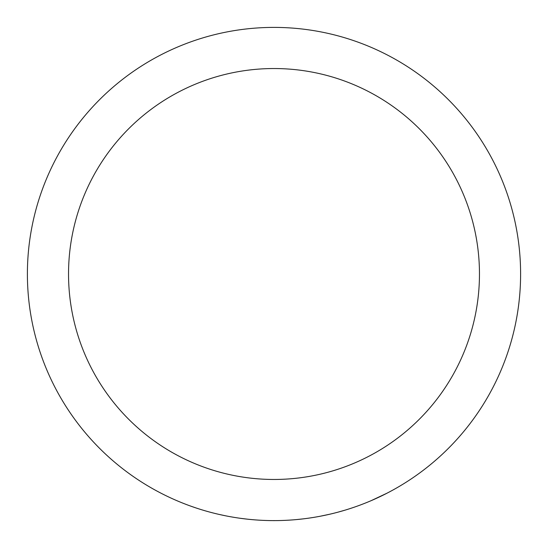 <?xml version="1.0" encoding="UTF-8"?>
<svg xmlns="http://www.w3.org/2000/svg" width="548" height="548" viewBox="0 0 548 548"><rect width="100%" height="100%" fill="white"/><g stroke="black" fill="none" stroke-linecap="round" stroke-linejoin="round"><path stroke-width="0.82" d="M197.842 508.551L196.396 508.078M196.232 508.023L193.841 507.215M195.28 507.708L194.787 507.537M193.732 507.181L192.499 506.749M195.739 507.859L190.416 506.01A246.6 246.6 0 0 1 184.012 503.598M199.006 508.928L195.972 507.934M201.048 509.572L198.671 508.818M225.81 515.853L218.775 514.346M235.298 517.552L231.256 516.874M231.975 516.997L229.085 516.483M228.002 516.278L225.749 515.839M254.238 519.812L250.189 519.456M251.861 519.614L251.511 519.579M250.676 519.504L249.888 519.429M248.121 519.244L247.244 519.148M245.299 518.929L243.764 518.744M247.532 519.182L240.442 518.312M249.957 519.429L249.066 519.34M248.689 519.305L247.744 519.203M255.656 519.922A246.6 246.6 0 0 1 244.387 518.819M255.957 519.949L254.724 519.853M275.836 520.6A246.6 246.6 0 0 1 262.985 520.36M292.043 519.949A246.6 246.6 0 0 1 281.953 520.477M303.777 518.805L296.612 519.566M313.312 517.456L309.264 518.072M309.983 517.97L307.072 518.381M305.983 518.524L303.708 518.812M332.965 513.455L332.855 513.483A246.6 246.6 0 0 1 329.821 514.209L320.155 516.25M319.361 516.401L318.6 516.538A246.6 246.6 0 0 1 318.436 516.572M332.033 513.682L328.211 514.572M328.142 514.593L327.56 514.723M326.587 514.935L325.998 515.058M324.649 515.353L321.443 515.997M333.985 513.202A246.6 246.6 0 0 1 333.095 513.421M345.055 510.147L338.137 512.12M354.227 507.195L350.343 508.489M351.035 508.263L348.24 509.167M347.192 509.496L345 510.167M367.961 502.002A246.6 246.6 0 0 1 358.55 505.66M383.662 494.885L382.689 495.365M387.121 493.132L371.071 500.701A246.6 246.6 0 0 0 374.64 499.139L375.366 498.81M168.195 496.755L165.804 495.604A246.6 246.6 0 0 1 163.064 494.241M180.6 502.235A246.6 246.6 0 0 1 177.175 500.804M274 68.534A205.466 205.466 0 0 1 451.936 376.736A205.466 205.466 0 0 1 96.064 376.736A205.466 205.466 0 0 1 274 68.534M274 27.4A246.6 246.6 0 0 1 487.562 397.307A246.6 246.6 0 0 1 60.438 397.307A246.6 246.6 0 0 1 274 27.4A246.6 246.6 0 0 1 487.562 397.307A246.6 246.6 0 0 1 60.438 397.307A246.6 246.6 0 0 1 274 27.4M349.768 508.681L348.014 509.236M347.062 509.537L346.22 509.798M343.151 510.715L341.377 511.222M308.668 518.161L306.846 518.408M305.853 518.538L304.983 518.655M301.797 519.038L299.962 519.237M230.66 516.771L228.852 516.442M227.865 516.25L227.009 516.086M223.865 515.456L222.056 515.072M193.177 506.989L192.759 506.838M192.711 506.825L191.855 506.523"/></g></svg>
